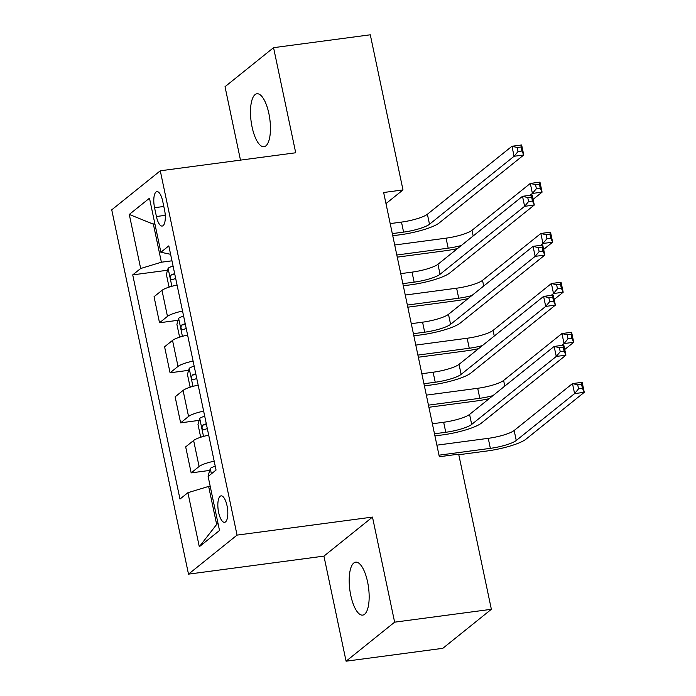 <?xml version="1.0" encoding="UTF-8"?>
<svg xmlns="http://www.w3.org/2000/svg" width="696" height="696" viewBox="0 0 696 696"><rect width="100%" height="100%" fill="white"/><g stroke="black" fill="none" stroke-linecap="round" stroke-linejoin="round"><path stroke-width="1.04" d="M367.575 581.891A26.7 9.422 -97.6 0 0 355.656 562.177A26.7 9.422 -97.6 0 0 350.775 595.393A26.7 9.422 -97.6 0 0 362.703 615.107A26.7 9.422 -97.6 0 0 367.575 581.891M268.865 113.491A26.7 9.422 -97.6 0 0 256.946 93.769A26.7 9.422 -97.6 0 0 252.074 126.985A26.7 9.422 -97.6 0 0 263.993 146.708A26.7 9.422 -97.6 0 0 268.865 113.491M227.026 505.722A13.354 4.715 -97.6 0 0 221.067 495.865A13.354 4.715 -97.6 0 0 218.631 512.473A13.354 4.715 -97.6 0 0 224.59 522.331A13.354 4.715 -97.6 0 0 227.026 505.722M346.077 661.2L394.632 622.172L372.482 517.085L323.936 556.113L346.077 661.2L442.813 648.324L491.367 609.296L458.673 454.157L439.324 456.733L383.644 192.505L402.993 189.93L370.298 34.8L273.563 47.676L225.017 86.704L240.485 160.124M323.936 556.113L188.503 574.139L111.734 209.827L160.28 170.798L237.058 535.111L188.503 574.139M154.555 207.704L156.417 216.517A12.937 4.567 -97.6 0 0 162.185 226.061A12.937 4.567 -97.6 0 0 164.552 209.975L162.69 201.17A12.937 4.567 -97.6 0 0 156.922 191.618A12.937 4.567 -97.6 0 0 154.555 207.704L163.812 206.477M154.73 223.094L153.381 224.182L161.394 262.218L140.67 268.499L132.727 274.876L179.977 499.067L187.911 492.69L208.643 486.408L216.656 524.445L218.005 523.357M140.67 268.499L129.282 214.446L149.483 198.203L160.88 252.256L170.59 254.301M187.911 492.69L199.3 546.734L219.51 530.491L208.121 476.447L216.056 470.061L168.815 245.871L160.88 252.256M394.632 622.172L491.367 609.296M372.482 517.085L237.058 535.111M160.28 170.798L295.713 152.772L273.563 47.676M385.984 203.606L402.993 189.93M154.921 223.981L153.381 224.182L129.282 214.446M171.964 260.809L161.394 262.218M210.175 486.208L208.643 486.408M132.727 274.876L167.553 270.239M177.071 285.038A16.687 3.263 168.1 0 0 161.985 290.354L154.042 296.731L159.523 322.761L178.098 320.282M214.194 461.187A16.687 3.263 168.1 0 0 199.1 466.503L191.165 472.888L209.731 470.418M191.165 472.888L185.675 446.867L193.619 440.481A16.687 3.263 168.1 0 1 208.704 435.165M203.641 411.145A16.687 3.263 168.1 0 0 188.555 416.46L180.621 422.846L199.186 420.367M180.621 422.846L175.131 396.824L183.074 390.439A16.687 3.263 168.1 0 1 198.16 385.123M193.096 361.102A16.687 3.263 168.1 0 0 178.011 366.418L170.076 372.804L188.642 370.324M170.076 372.804L164.587 346.782L172.53 340.396A16.687 3.263 168.1 0 1 187.615 335.08M182.552 311.06A16.687 3.263 168.1 0 0 167.466 316.375L159.523 322.761M199.3 546.734L216.656 524.445M392.3 233.604L403.593 232.107A20.863 4.08 168.1 0 0 429.502 224.251L514.074 156.278L511.969 146.264L521.635 144.977L523.749 154.982L439.176 222.964A31.294 6.125 -11.9 0 1 400.313 234.743L392.753 235.744M390.195 223.599L401.488 222.094A20.863 4.08 168.1 0 0 427.396 214.246L511.969 146.264L517.206 147.508L518.05 151.511L521.922 150.997L521.078 146.995L517.206 147.508M521.922 150.997L523.749 154.982L514.074 156.278L518.05 151.511M521.078 146.995L521.635 144.977M169.868 286.874L168.893 286.343L166.361 274.328L168.145 268.212A11.058 2.166 -11.9 0 1 173.069 266.037M457.507 248.559A31.294 6.125 -11.9 0 1 444.892 250.804L397.268 257.146M174.67 273.65A11.058 2.166 168.1 0 0 171.207 274.972C169.902 277.469 170.233 279.07 172.216 279.775A11.058 2.166 -11.9 0 1 175.679 278.452M394.702 245.001L446.066 238.162A20.863 4.08 168.1 0 0 471.975 230.315L530.3 183.431L539.974 182.135L542.088 192.148L533.101 199.369M396.816 255.006L448.172 248.167A20.863 4.08 168.1 0 0 461.291 245.514M530.091 195.298L532.414 193.436L530.3 183.431L535.546 184.675L536.39 188.677L540.253 188.164L539.409 184.153L535.546 184.675M540.253 188.164L542.088 192.148L532.414 193.436L536.39 188.677M539.409 184.153L539.974 182.135M402.853 283.646L414.137 282.15A20.863 4.08 168.1 0 0 440.046 274.294L524.619 206.321L522.513 196.307L532.188 195.019L534.293 205.033L449.72 273.006A31.294 6.125 -11.9 0 1 410.858 284.786L403.297 285.786M400.739 273.641L412.032 272.136A20.863 4.08 168.1 0 0 437.941 264.289L522.513 196.307L527.751 197.551L528.595 201.553L532.466 201.04L531.622 197.038L527.751 197.551M532.466 201.04L534.293 205.033L524.619 206.321L528.595 201.553M531.622 197.038L532.188 195.019M413.398 333.697L424.682 332.192A20.863 4.08 168.1 0 0 450.59 324.336L535.163 256.363L533.058 246.349L542.732 245.062L544.837 255.075L460.265 323.048A31.294 6.125 -11.9 0 1 421.402 334.828L413.85 335.837M411.284 323.683L422.576 322.178A20.863 4.08 168.1 0 0 448.485 314.331L533.058 246.349L538.295 247.593L539.139 251.604L543.01 251.082L542.167 247.08L538.295 247.593M543.01 251.082L544.837 255.075L535.163 256.363L539.139 251.604M542.167 247.08L542.732 245.062M423.942 383.74L435.235 382.235A20.863 4.08 168.1 0 0 461.135 374.387L545.707 306.405L543.602 296.392L553.277 295.104L555.382 305.118L470.809 373.1A31.294 6.125 -11.9 0 1 431.955 384.871L424.395 385.88M421.837 373.726L433.121 372.221A20.863 4.08 168.1 0 0 459.029 364.373L543.602 296.392L548.84 297.636L549.683 301.646L553.555 301.124L552.711 297.122L548.84 297.636M553.555 301.124L555.382 305.118L545.707 306.405L549.683 301.646M552.711 297.122L553.277 295.104M180.421 336.916L179.438 336.385L176.906 324.371L178.689 318.263A11.058 2.166 -11.9 0 1 183.614 316.08M468.051 298.601A31.294 6.125 -11.9 0 1 455.445 300.846L407.812 307.188M185.214 323.692A11.058 2.166 168.1 0 0 181.752 325.015C180.447 327.512 180.786 329.112 182.77 329.817A11.058 2.166 -11.9 0 1 186.224 328.495M405.255 295.043L456.611 288.205A20.863 4.08 168.1 0 0 482.519 280.358L540.844 233.473L550.519 232.186L552.633 242.191L543.646 249.412M407.36 305.048L458.725 298.21A20.863 4.08 168.1 0 0 471.836 295.556M540.635 245.34L542.958 243.478L540.844 233.473L546.09 234.717L546.934 238.719L550.806 238.206L549.962 234.195L546.09 234.717M550.806 238.206L552.633 242.191L542.958 243.478L546.934 238.719M549.962 234.195L550.519 232.186M190.965 386.959L189.982 386.428L187.45 374.413L189.234 368.306A11.058 2.166 -11.9 0 1 194.158 366.122M478.596 348.644A31.294 6.125 -11.9 0 1 465.989 350.888L418.357 357.231M195.759 373.735A11.058 2.166 168.1 0 0 192.296 375.057C190.991 377.554 191.33 379.155 193.314 379.859A11.058 2.166 -11.9 0 1 196.768 378.537M415.799 345.085L467.155 338.247A20.863 4.08 168.1 0 0 493.064 330.4L551.397 283.516L561.063 282.228L563.177 292.233L554.19 299.454M417.905 355.09L469.269 348.252A20.863 4.08 168.1 0 0 482.38 345.599M551.188 295.382L553.503 293.521L551.397 283.516L556.635 284.76L557.479 288.762L561.35 288.248L560.506 284.246L556.635 284.76M561.35 288.248L563.177 292.233L553.503 293.521L557.479 288.762M560.506 284.246L561.063 282.228M201.509 437.001L200.526 436.47L197.995 424.456L199.778 418.348A11.058 2.166 -11.9 0 1 204.702 416.165M489.14 398.686A31.294 6.125 -11.9 0 1 476.534 400.94L428.901 407.273M206.303 423.777A11.058 2.166 168.1 0 0 202.84 425.099C201.536 427.596 201.875 429.197 203.858 429.902A11.058 2.166 -11.9 0 1 207.321 428.579M426.344 395.128L477.7 388.29A20.863 4.08 168.1 0 0 503.608 380.442L561.942 333.558L571.616 332.27L573.721 342.275L564.734 349.496M428.449 405.142L479.814 398.295A20.863 4.08 168.1 0 0 492.933 395.641M561.733 345.425L564.047 343.563L561.942 333.558L567.179 334.802L568.023 338.804L571.894 338.291L571.051 334.289L567.179 334.802M571.894 338.291L573.721 342.275L564.047 343.563L568.023 338.804M571.051 334.289L571.616 332.27M434.487 433.782L445.779 432.277A20.863 4.08 168.1 0 0 471.688 424.43L556.261 356.448L554.147 346.434L563.821 345.146L565.926 355.16L481.362 423.142A31.294 6.125 -11.9 0 1 442.499 434.913L434.939 435.922M432.381 423.768L443.665 422.263A20.863 4.08 168.1 0 0 469.574 414.416L554.147 346.434L559.393 347.678L560.237 351.689L564.099 351.167L563.255 347.165L559.393 347.678M564.099 351.167L565.926 355.16L556.261 356.448L560.237 351.689M563.255 347.165L563.821 345.146M208.835 475.873L208.548 474.498L210.322 468.391A11.058 2.166 -11.9 0 1 215.247 466.216M438.993 455.184L490.358 448.346A20.863 4.08 168.1 0 0 516.267 440.49L574.591 393.605L572.486 383.6L582.16 382.313L584.266 392.318L525.941 439.202A31.294 6.125 -11.9 0 1 487.078 450.982L458.795 454.74M436.888 445.17L488.253 438.332A20.863 4.08 168.1 0 0 514.161 430.485L572.486 383.6L577.723 384.845L578.567 388.846L582.439 388.333L581.595 384.331L577.723 384.845M582.439 388.333L584.266 392.318L574.591 393.605L578.567 388.846M581.595 384.331L582.16 382.313M167.466 316.375L161.985 290.354M178.011 366.418L172.53 340.396M188.555 416.46L183.074 390.439M199.1 466.503L193.619 440.481M165.265 215.334L156.417 216.517M401.488 222.094L403.593 232.107M427.396 214.246L429.502 224.251M168.101 268.369L171.877 286.291M446.066 238.162L448.172 248.167M471.975 230.315L473.167 235.97M174.844 274.485L171.207 274.972M412.032 272.136L414.137 282.15M437.941 264.289L440.046 274.294M422.576 322.178L424.682 332.192M448.485 314.331L450.59 324.336M433.121 372.221L435.235 382.235M459.029 364.373L461.135 374.387M178.646 318.411L182.422 336.333M456.611 288.205L458.725 298.21M482.519 280.358L483.711 286.012M185.388 324.527L181.752 325.015M189.19 368.454L192.966 386.376M467.155 338.247L469.269 348.252M493.064 330.4L494.256 336.055M195.933 374.57L192.296 375.057M199.735 418.496L203.51 436.418M477.7 388.29L479.814 398.295M503.608 380.442L504.8 386.097M206.486 424.612L202.84 425.099M443.665 422.263L445.779 432.277M469.574 414.416L471.688 424.43M210.279 468.538L211.393 473.819M488.253 438.332L490.358 448.346M514.161 430.485L516.267 440.49"/></g></svg>
